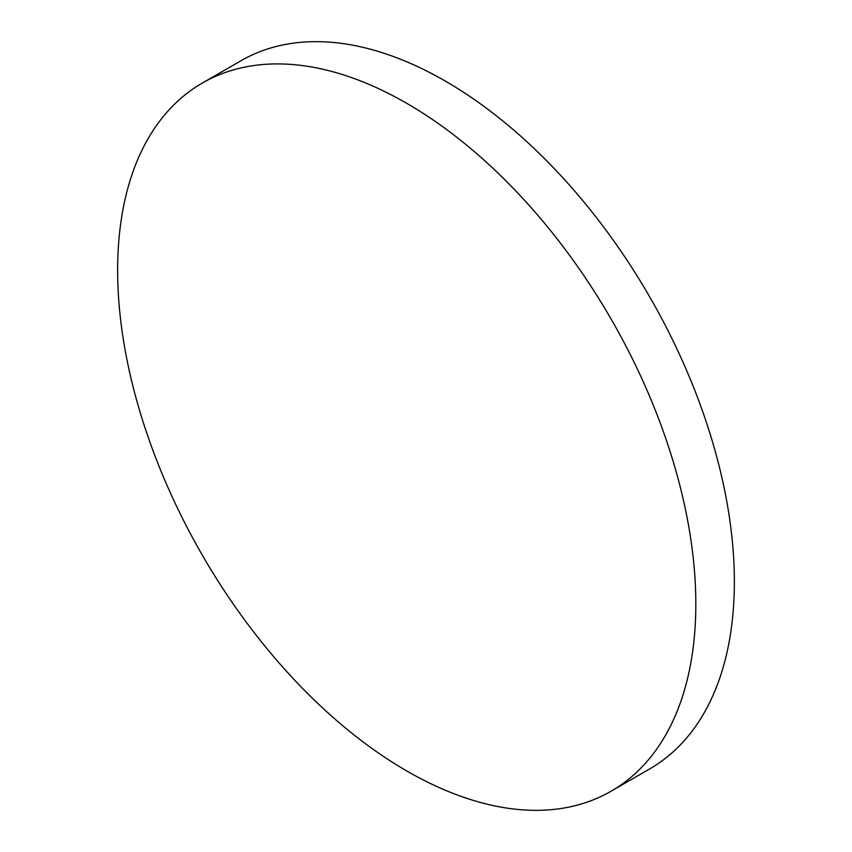 <?xml version="1.0" encoding="UTF-8"?>
<svg xmlns="http://www.w3.org/2000/svg" width="852" height="852" viewBox="0 0 852 852"><rect width="100%" height="100%" fill="white"/><g stroke="black" fill="none" stroke-linecap="round" stroke-linejoin="round"><path stroke-width="1.28" d="M406.723 770.943A408.832 236.036 -120 0 0 611.14 791.188A408.832 236.036 -120 0 0 673.815 463.584A408.832 236.036 -120 0 0 406.723 103.316A408.832 236.036 -120 0 0 202.307 83.07A408.832 236.036 -120 0 0 139.643 410.675A408.832 236.036 -120 0 0 406.723 770.943M611.14 791.188L649.693 768.93A408.832 236.036 -120 0 0 712.357 441.325A408.832 236.036 -120 0 0 445.276 81.057A408.832 236.036 -120 0 0 240.86 60.811L202.307 83.07"/></g></svg>
